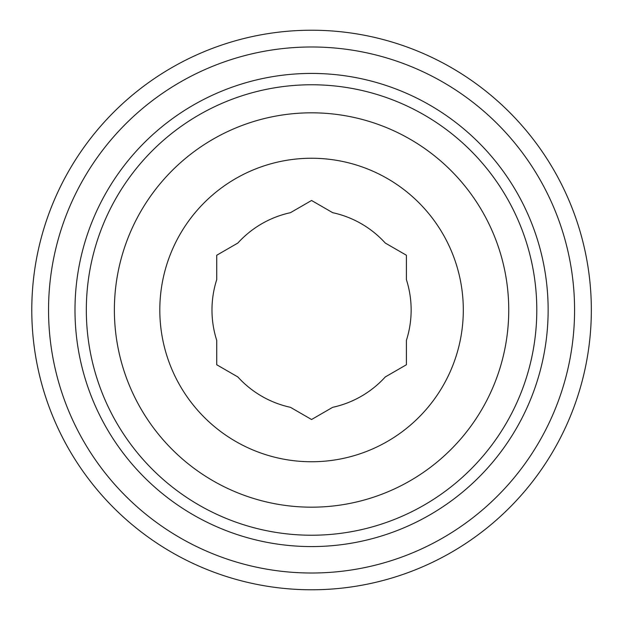 <?xml version="1.0" encoding="UTF-8"?>
<svg xmlns="http://www.w3.org/2000/svg" width="620" height="620" viewBox="0 0 620 620"><rect width="100%" height="100%" fill="white"/><g stroke="black" fill="none" stroke-linecap="round" stroke-linejoin="round"><path stroke-width="0.93" d="M216.721 340.365A99.58 99.58 0 0 1 216.721 279.635L216.721 255.246L237.847 243.048A99.58 99.58 0 0 1 290.439 212.683L311.565 200.485L332.684 212.683A99.58 99.58 0 0 1 385.276 243.048L406.402 255.246L406.402 279.635A99.58 99.58 0 0 1 406.402 340.365L406.402 364.754L385.276 376.952A99.58 99.58 0 0 1 332.684 407.317L311.565 419.515L290.439 407.317A99.58 99.58 0 0 1 237.847 376.952L216.721 364.754L216.721 340.365M31.783 310A279.783 279.783 0 0 1 451.453 67.704A279.783 279.783 0 0 1 451.453 552.296A279.783 279.783 0 0 1 31.783 310M48.546 310A263.019 263.019 0 0 1 443.068 82.22A263.019 263.019 0 0 1 443.068 537.78A263.019 263.019 0 0 1 48.546 310M114.382 310A197.183 197.183 0 0 1 410.153 139.237A197.183 197.183 0 0 1 410.153 480.764A197.183 197.183 0 0 1 114.382 310M159.813 310A151.745 151.745 0 0 1 334.978 160.069A151.745 151.745 0 0 1 456.08 356.267A151.745 151.745 0 0 1 159.813 310M86.327 310A225.238 225.238 0 0 1 424.181 114.94A225.238 225.238 0 0 1 424.181 505.06A225.238 225.238 0 0 1 86.327 310M74.989 310A236.577 236.577 0 0 1 429.854 105.121A236.577 236.577 0 0 1 429.854 514.879A236.577 236.577 0 0 1 74.989 310"/></g></svg>
